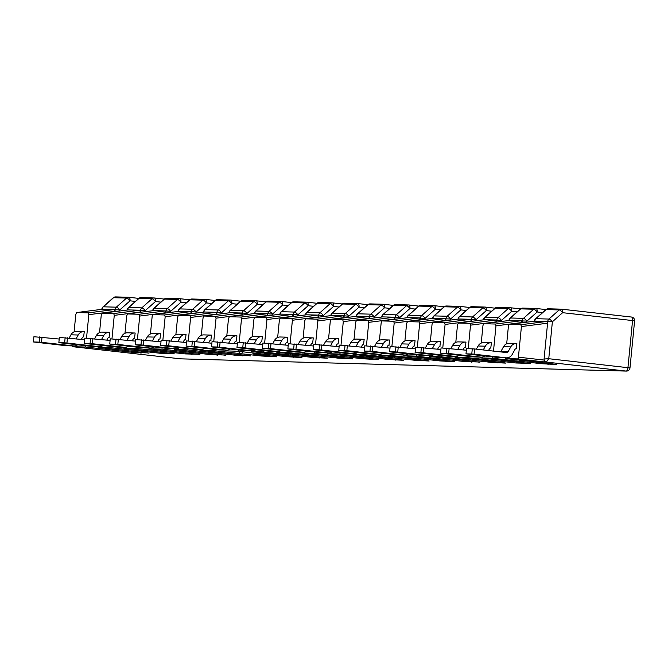 <?xml version="1.0" encoding="UTF-8"?>
<svg xmlns="http://www.w3.org/2000/svg" width="668" height="668" viewBox="0 0 668 668"><rect width="100%" height="100%" fill="white"/><g stroke="black" fill="none" stroke-linecap="round" stroke-linejoin="round"><path stroke-width="1" d="M83.625 336.856L84.268 331.629A7.006 6.388 91.6 0 0 83.834 331.595A7.006 6.388 91.6 0 0 78.173 335.01L76.119 338.76M59.202 339.027L33.909 336.73L33.4 341.958L66.241 345.723L73.472 345.915L41.491 342.317L42.009 337.089M77.597 344.83A7.006 6.388 -88.4 0 1 73.964 345.949A7.006 6.388 -88.4 0 1 73.472 345.915M83.75 336.856A1.754 1.595 91.6 0 0 82.273 337.707L81.371 339.352M77.037 331.428A7.006 6.388 91.6 0 0 76.603 331.403A7.006 6.388 91.6 0 0 70.95 334.81L69.205 337.983M128.223 309.91L139.888 310.219L113.727 313.559L114.27 315.363L111.965 338.876M111.222 346.45L111.097 347.744L98.087 347.385L146.593 352.846A3.507 1.445 -83.6 0 0 146.643 352.854L126.177 350.55M137.307 349.631L139.186 350.9L111.097 347.744M139.888 310.219L140.405 312.298M128.273 309.902L102.112 313.242L101.26 315.012L99.54 332.589M98.163 346.617L98.087 347.385M113.727 313.559L102.162 313.242L128.314 309.902M109.068 337.549L109.711 332.322A7.006 6.388 91.6 0 0 109.276 332.297A7.006 6.388 91.6 0 0 103.623 335.712L101.561 339.461M84.652 339.72L59.36 337.432L58.851 342.659L91.691 346.416L98.922 346.617L66.942 343.018L67.451 337.791M103.039 345.531A7.006 6.388 -88.4 0 1 99.407 346.65A7.006 6.388 -88.4 0 1 98.922 346.617M109.201 337.557A1.754 1.595 91.6 0 0 107.723 338.4L106.813 340.054M102.48 332.13A7.006 6.388 91.6 0 0 102.045 332.096A7.006 6.388 91.6 0 0 96.392 335.511L94.647 338.684M153.673 310.612L165.33 310.912L139.169 314.261L139.721 316.064L137.416 339.578M136.673 347.151L136.548 348.437L123.53 348.086L172.043 353.547A3.507 1.445 -83.6 0 0 172.093 353.547L151.619 351.243M162.758 350.333L164.637 351.602L136.548 348.437M165.33 310.912L165.848 313M153.715 310.603L127.563 313.943L126.711 315.705L124.983 333.29M123.605 347.318L123.53 348.086M139.169 314.261L127.605 313.943L153.765 310.595M134.518 338.25L135.161 333.023A7.006 6.388 91.6 0 0 134.727 332.998A7.006 6.388 91.6 0 0 129.066 336.405L127.012 340.162M110.095 340.421L84.803 338.133L84.293 343.36L85.162 343.519L117.134 347.118L124.365 347.318L92.384 343.719L92.902 338.484M128.49 346.233A7.006 6.388 -88.4 0 1 124.858 347.352A7.006 6.388 -88.4 0 1 124.365 347.318M134.644 338.25A1.754 1.595 91.6 0 0 133.166 339.102L132.264 340.755M127.93 332.823A7.006 6.388 91.6 0 0 127.496 332.798A7.006 6.388 91.6 0 0 121.843 336.204L120.098 339.386M179.116 311.305L190.781 311.614L164.62 314.962L165.163 316.766L162.858 340.271M162.115 347.853L161.99 349.139L148.981 348.779L197.486 354.249A3.507 1.445 -83.6 0 0 197.536 354.249L177.07 351.944M188.201 351.034L190.079 352.303L161.99 349.139M190.781 311.614L191.298 313.701M179.166 311.296L153.005 314.645L152.154 316.407L150.434 333.983M149.056 348.011L148.981 348.779M164.62 314.962L153.055 314.645L179.208 311.296M159.961 338.952L160.604 333.724A7.006 6.388 91.6 0 0 160.17 333.691A7.006 6.388 91.6 0 0 154.517 337.106L152.454 340.855M135.546 341.123L110.253 338.826L109.744 344.053L142.585 347.819L149.816 348.011L117.835 344.412L118.345 339.185M153.932 346.926A7.006 6.388 -88.4 0 1 150.3 348.045A7.006 6.388 -88.4 0 1 149.816 348.011M160.095 338.952A1.754 1.595 91.6 0 0 158.617 339.803L157.706 341.448M153.373 333.524A7.006 6.388 91.6 0 0 152.947 333.499A7.006 6.388 91.6 0 0 147.286 336.906L145.541 340.079M204.567 312.006L216.223 312.315L190.063 315.655L190.614 317.459L188.309 340.972M187.566 348.546L187.441 349.84L174.423 349.481L222.937 354.942A3.507 1.445 -83.6 0 0 222.987 354.95L202.513 352.646M213.651 351.727L215.53 352.996L187.441 349.84M216.223 312.315L216.741 314.394M204.608 311.998L178.456 315.338L177.604 317.108L175.876 334.685M174.498 348.713L174.423 349.481M190.063 315.655L178.498 315.338L204.658 311.998M185.412 339.645L186.055 334.417A7.006 6.388 91.6 0 0 185.62 334.392A7.006 6.388 91.6 0 0 179.959 337.808L177.905 341.557M160.988 341.824L135.696 339.528L135.186 344.755L136.055 344.913L168.027 348.512L175.258 348.713L143.278 345.114L143.795 339.887M179.383 347.627A7.006 6.388 -88.4 0 1 175.751 348.746A7.006 6.388 -88.4 0 1 175.258 348.713M185.537 339.653A1.754 1.595 91.6 0 0 184.059 340.496L183.157 342.15M178.824 334.225A7.006 6.388 91.6 0 0 178.389 334.192A7.006 6.388 91.6 0 0 172.736 337.607L170.991 340.78M230.009 312.707L241.674 313.008L215.514 316.356L216.056 318.16L213.752 341.674M213.008 349.247L212.883 350.533L199.874 350.182L248.379 355.643A3.507 1.445 -83.6 0 0 248.429 355.643L227.963 353.339M239.06 352.362L240.973 353.698L212.883 350.533M241.674 313.008L242.192 315.096M230.059 312.699L203.899 316.039L203.047 317.801L201.327 335.386M199.949 349.414L199.874 350.182M215.514 316.356L203.949 316.039L230.101 312.691M210.854 340.346L211.497 335.119A7.006 6.388 91.6 0 0 211.063 335.094A7.006 6.388 91.6 0 0 205.41 338.501L203.348 342.258M186.439 342.517L161.147 340.229L160.637 345.456L161.497 345.615L193.478 349.214L200.709 349.414L168.728 345.815L169.238 340.58M204.826 348.329A7.006 6.388 -88.4 0 1 201.193 349.447A7.006 6.388 -88.4 0 1 200.709 349.414M210.988 340.346A1.754 1.595 91.6 0 0 209.51 341.198L208.6 342.851M204.266 334.918A7.006 6.388 91.6 0 0 203.84 334.893A7.006 6.388 91.6 0 0 198.179 338.309L196.442 341.482M238.434 349.94A1.754 0.718 96.4 0 1 237.608 351.218L226.043 350.9A1.754 0.718 96.4 0 1 226.018 350.9A1.754 0.718 96.4 0 1 225.517 350.115M255.46 313.401L267.116 313.709L240.956 317.058L241.507 318.861L239.202 342.367M240.956 317.058L229.391 316.741L255.552 313.392M226.769 336.079L228.498 318.502L229.391 316.741M236.305 341.047L236.948 335.82A7.006 6.388 91.6 0 0 236.514 335.787A7.006 6.388 91.6 0 0 230.852 339.202L228.798 342.96M211.881 343.218L186.589 340.922L186.08 346.149L218.92 349.915L226.151 350.107L194.171 346.508L194.689 341.281M230.276 349.022A7.006 6.388 -88.4 0 1 226.644 350.141A7.006 6.388 -88.4 0 1 226.151 350.107M236.43 341.047A1.754 1.595 91.6 0 0 234.952 341.899L234.05 343.544M229.717 335.62A7.006 6.388 91.6 0 0 229.283 335.595A7.006 6.388 91.6 0 0 223.63 339.002L221.885 342.175M263.885 350.642A1.754 0.718 96.4 0 1 263.058 351.911L251.494 351.593A1.754 0.718 96.4 0 1 251.469 351.593A1.754 0.718 96.4 0 1 250.968 350.809M280.902 314.102L292.567 314.411L266.407 317.751L266.958 319.554L264.645 343.068M266.407 317.751L254.842 317.434L280.994 314.094M252.22 336.781L253.94 319.204L254.842 317.434M261.747 341.74L262.39 336.513A7.006 6.388 91.6 0 0 261.956 336.488A7.006 6.388 91.6 0 0 256.303 339.903L254.241 343.653M237.332 343.92L212.04 341.624L211.531 346.851L212.391 347.009L244.371 350.608L251.602 350.809L219.622 347.21L220.131 341.983M255.719 349.723A7.006 6.388 -88.4 0 1 252.086 350.842A7.006 6.388 -88.4 0 1 251.602 350.809M261.881 341.749A1.754 1.595 91.6 0 0 260.403 342.592L259.493 344.245M255.159 336.321A7.006 6.388 91.6 0 0 254.733 336.288A7.006 6.388 91.6 0 0 249.072 339.703L247.335 342.876M289.327 351.343A1.754 0.718 96.4 0 1 288.501 352.612L276.936 352.295A1.754 0.718 96.4 0 1 276.911 352.295A1.754 0.718 96.4 0 1 276.41 351.51M306.353 314.803L318.01 315.104L291.849 318.452L292.4 320.256L290.096 343.769M291.849 318.452L280.284 318.135L306.445 314.787M277.663 337.482L279.391 319.897L280.284 318.135M287.198 342.442L287.841 337.215A7.006 6.388 91.6 0 0 287.407 337.19A7.006 6.388 91.6 0 0 281.746 340.596L279.692 344.354M262.774 344.613L237.491 342.325L236.973 347.552L237.841 347.711L269.814 351.31L277.045 351.51L245.064 347.911L245.582 342.676M281.17 350.424A7.006 6.388 -88.4 0 1 277.537 351.543A7.006 6.388 -88.4 0 1 277.045 351.51M287.324 342.442A1.754 1.595 91.6 0 0 285.846 343.294L284.944 344.947M280.61 337.014A7.006 6.388 91.6 0 0 280.176 336.989A7.006 6.388 91.6 0 0 274.523 340.404L272.778 343.577M314.778 352.036A1.754 0.718 96.4 0 1 313.952 353.314L302.387 352.996A1.754 0.718 96.4 0 1 302.362 352.996A1.754 0.718 96.4 0 1 301.861 352.211M331.796 315.496L343.461 315.805L317.3 319.154L317.851 320.957L315.538 344.463M317.3 319.154L305.735 318.836L331.896 315.488M303.113 338.175L304.833 320.598L305.735 318.836M312.641 343.143L313.284 337.916A7.006 6.388 91.6 0 0 312.849 337.883A7.006 6.388 91.6 0 0 307.196 341.298L305.134 345.055M288.225 345.314L262.933 343.018L262.424 348.245L295.264 352.011L302.495 352.203L270.515 348.604L271.024 343.377M306.612 351.118A7.006 6.388 -88.4 0 1 302.988 352.245A7.006 6.388 -88.4 0 1 302.495 352.203M312.774 343.143A1.754 1.595 91.6 0 0 311.296 343.995L310.386 345.64M306.053 337.716A7.006 6.388 91.6 0 0 305.627 337.691A7.006 6.388 91.6 0 0 299.965 341.097L298.229 344.27M340.221 352.737A1.754 0.718 96.4 0 1 339.394 354.007L327.829 353.689A1.754 0.718 96.4 0 1 327.804 353.689A1.754 0.718 96.4 0 1 327.303 352.913M357.246 316.198L368.903 316.507L342.742 319.847L343.294 321.65L340.989 345.164M342.742 319.847L331.178 319.529L357.338 316.189M328.556 338.876L330.284 321.3L331.178 319.529M338.091 343.836L338.734 338.609A7.006 6.388 91.6 0 0 338.3 338.584A7.006 6.388 91.6 0 0 332.639 341.999L330.585 345.748M313.668 346.016L288.384 343.719L287.866 348.946L288.735 349.105L320.707 352.704L327.938 352.904L295.957 349.306L296.475 344.078M332.063 351.819A7.006 6.388 -88.4 0 1 328.431 352.938A7.006 6.388 -88.4 0 1 327.938 352.904M338.217 343.845A1.754 1.595 91.6 0 0 336.739 344.696L335.837 346.341M331.503 338.417A7.006 6.388 91.6 0 0 331.069 338.384A7.006 6.388 91.6 0 0 325.416 341.799L323.671 344.972M365.672 353.439A1.754 0.718 96.4 0 1 364.845 354.708L353.28 354.391A1.754 0.718 96.4 0 1 353.255 354.391A1.754 0.718 96.4 0 1 352.754 353.606M382.689 316.899L394.354 317.2L368.193 320.548L368.744 322.352L366.44 345.865M368.193 320.548L356.629 320.231L382.789 316.882M354.007 339.578L355.727 321.993L356.629 320.231M363.534 344.538L364.177 339.311A7.006 6.388 91.6 0 0 363.743 339.286A7.006 6.388 91.6 0 0 358.09 342.692L356.027 346.45M339.119 346.709L313.826 344.421L313.317 349.648L314.177 349.807L346.158 353.405L353.389 353.606L321.408 350.007L321.918 344.771M357.505 352.52A7.006 6.388 -88.4 0 1 353.881 353.639A7.006 6.388 -88.4 0 1 353.389 353.606M363.668 344.538A1.754 1.595 91.6 0 0 362.19 345.389L361.279 347.043M356.946 339.11A7.006 6.388 91.6 0 0 356.52 339.085A7.006 6.388 91.6 0 0 350.859 342.5L349.122 345.673M391.114 354.132A1.754 0.718 96.4 0 1 390.287 355.409L378.723 355.092A1.754 0.718 96.4 0 1 378.698 355.092A1.754 0.718 96.4 0 1 378.197 354.307M408.14 317.592L419.796 317.901L393.636 321.25L394.187 323.053L391.882 346.558M393.636 321.25L382.071 320.932L408.231 317.584M379.449 340.271L381.178 322.694L382.071 320.932M388.985 345.239L389.628 340.012A7.006 6.388 91.6 0 0 389.194 339.979A7.006 6.388 91.6 0 0 383.541 343.394L381.478 347.151M364.561 347.41L339.277 345.114L338.76 350.349L339.628 350.508L371.6 354.107L378.831 354.299L346.851 350.7L347.368 345.473M382.956 353.213A7.006 6.388 -88.4 0 1 379.324 354.341A7.006 6.388 -88.4 0 1 378.831 354.299M389.11 345.239A1.754 1.595 91.6 0 0 387.632 346.091L386.73 347.736M382.397 339.812A7.006 6.388 91.6 0 0 381.962 339.787A7.006 6.388 91.6 0 0 376.309 343.193L374.564 346.366M416.565 354.833A1.754 0.718 96.4 0 1 415.738 356.111L404.173 355.785A1.754 0.718 96.4 0 1 404.148 355.785A1.754 0.718 96.4 0 1 403.647 355.009M433.582 318.294L445.247 318.603L419.086 321.943L419.638 323.755L417.333 347.26M419.086 321.943L407.522 321.625L433.682 318.285M404.9 340.972L406.62 323.395L407.522 321.625M414.436 345.932L415.07 340.705A7.006 6.388 91.6 0 0 414.636 340.68A7.006 6.388 91.6 0 0 408.983 344.095L406.921 347.844M390.012 348.111L364.72 345.815L364.21 351.042L365.07 351.201L397.051 354.8L404.282 355L372.301 351.401L372.811 346.174M408.399 353.915A7.006 6.388 -88.4 0 1 404.775 355.034A7.006 6.388 -88.4 0 1 404.282 355M414.561 345.94A1.754 1.595 91.6 0 0 413.083 346.792L412.173 348.437M407.839 340.513A7.006 6.388 91.6 0 0 407.413 340.48A7.006 6.388 91.6 0 0 401.752 343.895L400.015 347.068M442.007 355.535A1.754 0.718 96.4 0 1 441.181 356.804L429.616 356.487A1.754 0.718 96.4 0 1 429.591 356.487A1.754 0.718 96.4 0 1 429.09 355.702M459.033 318.995L470.69 319.296L444.537 322.644L445.08 324.448L442.775 347.961M444.537 322.644L432.964 322.327L459.125 318.978M430.342 341.674L432.071 324.089L432.964 322.327M439.878 346.634L440.521 341.406A7.006 6.388 91.6 0 0 440.087 341.381A7.006 6.388 91.6 0 0 434.434 344.788L432.371 348.546M415.454 348.805L390.17 346.517L389.653 351.744L390.521 351.902L422.502 355.501L429.724 355.702L397.744 352.103L398.262 346.867M433.849 354.616A7.006 6.388 -88.4 0 1 430.217 355.735A7.006 6.388 -88.4 0 1 429.724 355.702M440.003 346.634A1.754 1.595 91.6 0 0 438.525 347.485L437.623 349.139M433.29 341.206A7.006 6.388 91.6 0 0 432.856 341.181A7.006 6.388 91.6 0 0 427.203 344.596L425.458 347.769M467.458 356.228A1.754 0.718 96.4 0 1 466.631 357.505L455.067 357.188A1.754 0.718 96.4 0 1 455.042 357.188A1.754 0.718 96.4 0 1 454.541 356.403M484.475 319.696L496.14 319.997L469.98 323.345L470.531 325.149L468.226 348.654M469.98 323.345L458.415 323.028L484.576 319.68M455.793 342.367L457.513 324.79L458.415 323.028M465.329 347.335L465.963 342.108A7.006 6.388 91.6 0 0 465.529 342.074A7.006 6.388 91.6 0 0 459.876 345.49L457.814 349.247M440.905 349.506L415.613 347.21L415.104 352.445L415.964 352.604L447.944 356.203L455.175 356.403L423.195 352.796L423.704 347.569M459.3 355.309A7.006 6.388 -88.4 0 1 455.668 356.436A7.006 6.388 -88.4 0 1 455.175 356.403M465.454 347.335A1.754 1.595 91.6 0 0 463.976 348.187L463.066 349.832M458.732 341.907A7.006 6.388 91.6 0 0 458.306 341.882A7.006 6.388 91.6 0 0 452.645 345.289L450.908 348.462M492.9 356.929A1.754 0.718 96.4 0 1 492.074 358.207L480.509 357.889A1.754 0.718 96.4 0 1 480.484 357.881A1.754 0.718 96.4 0 1 479.983 357.104M509.926 320.389L521.583 320.698L495.431 324.038L495.973 325.85L493.502 351.092M495.431 324.038L483.857 323.721L510.018 320.381M481.236 343.068L482.964 325.491L483.857 323.721M490.771 348.028L491.414 342.809A7.006 6.388 91.6 0 0 490.98 342.776A7.006 6.388 91.6 0 0 485.327 346.191L483.265 349.94M466.347 350.207L441.064 347.911L440.546 353.138L441.414 353.297L473.395 356.896L480.618 357.096L448.645 353.497L449.155 348.27M484.743 356.011A7.006 6.388 -88.4 0 1 481.11 357.129A7.006 6.388 -88.4 0 1 480.618 357.096M490.896 348.036A1.754 1.595 91.6 0 0 489.419 348.888L488.517 350.533M484.183 342.609A7.006 6.388 91.6 0 0 483.749 342.575A7.006 6.388 91.6 0 0 478.096 345.991L476.351 349.164M115.005 349.289L113.744 350.207L85.654 347.043L72.637 346.684L180.502 358.833A3.507 1.445 96.4 0 1 180.452 358.825M535.377 321.091L547.034 321.4L520.873 324.74L521.424 326.543L518.418 357.18A1.754 0.718 96.4 0 1 517.525 358.9L505.96 358.582A1.754 0.718 96.4 0 1 505.935 358.582A1.754 0.718 96.4 0 1 505.434 357.797M561.613 309.175L631.452 317.041A3.507 1.445 96.4 0 1 631.502 317.041A3.507 1.445 96.4 0 1 632.554 320.565L634.6 320.865L629.982 367.926L548.754 358.708L552.378 321.809A3.507 1.102 -131.7 0 0 548.929 319.053L535.911 318.694L546.157 309.576A3.507 3.19 -88.4 0 1 548.261 308.791A3.507 3.507 0 0 0 545.831 309.676A3.507 1.102 48.3 0 1 546.157 309.576L559.174 309.935A3.507 1.102 48.3 0 1 562.623 312.691L632.554 320.565L627.945 367.625A3.507 1.445 96.4 0 1 626.158 371.074L546.332 362.081A2.806 2.555 91.6 0 1 544.153 360.077L545.614 362.064L546.332 362.081L548.754 358.708L544.069 359.008L544.153 360.077L518.418 357.18M509.634 343.302A7.006 6.388 91.6 0 0 509.2 343.277A7.006 6.388 91.6 0 0 503.538 346.692L510.769 346.884L508.114 351.727A1.754 1.595 -88.4 0 1 506.578 352.57L474.597 348.972L466.506 348.613L465.997 353.84L498.837 357.597A7.006 6.388 -88.4 0 0 499.33 357.63L506.561 357.831A7.006 6.388 -88.4 0 1 506.068 357.797L474.088 354.199L474.597 348.972M516.222 348.729L516.857 343.502A7.006 6.388 91.6 0 0 516.431 343.477A7.006 6.388 91.6 0 0 510.769 346.884M516.347 348.738A1.754 1.595 91.6 0 0 514.869 349.581L512.214 354.416A7.006 6.388 -88.4 0 1 506.561 357.831M500.616 351.894A1.754 1.595 -88.4 0 0 500.891 351.527L503.538 346.692M472.293 348.771L471.775 353.998L474.088 354.199M471.775 353.998L465.997 353.84M73.964 345.949L66.733 345.757A7.006 6.388 -88.4 0 1 66.241 345.723M481.11 357.129L473.879 356.937A7.006 6.388 -88.4 0 1 473.395 356.896M455.668 356.436L448.437 356.236A7.006 6.388 -88.4 0 1 447.944 356.203M430.217 355.735L422.986 355.535A7.006 6.388 -88.4 0 1 422.502 355.501M404.775 355.034L397.543 354.833A7.006 6.388 -88.4 0 1 397.051 354.8M379.324 354.341L372.093 354.14A7.006 6.388 -88.4 0 1 371.6 354.107M353.881 353.639L346.65 353.439A7.006 6.388 -88.4 0 1 346.158 353.405M328.431 352.938L321.199 352.737A7.006 6.388 -88.4 0 1 320.707 352.704M302.988 352.245L295.757 352.044A7.006 6.388 -88.4 0 1 295.264 352.011M277.537 351.543L270.306 351.343A7.006 6.388 -88.4 0 1 269.814 351.31M252.086 350.842L244.864 350.642A7.006 6.388 -88.4 0 1 244.371 350.608M226.644 350.141L219.413 349.949A7.006 6.388 -88.4 0 1 218.92 349.915M201.193 349.447L193.97 349.247A7.006 6.388 -88.4 0 1 193.478 349.214M175.751 348.746L168.52 348.546A7.006 6.388 -88.4 0 1 168.027 348.512M150.3 348.045L143.077 347.853A7.006 6.388 -88.4 0 1 142.585 347.819M124.858 347.352L117.626 347.151A7.006 6.388 -88.4 0 1 117.134 347.118M99.407 346.65L92.184 346.45A7.006 6.388 -88.4 0 1 91.691 346.416M446.842 348.07L446.333 353.297L448.645 353.497M446.333 353.297L440.546 353.138M421.399 347.368L420.882 352.604L423.195 352.796M420.882 352.604L415.104 352.445M395.949 346.675L395.439 351.902L397.744 352.103M395.439 351.902L389.653 351.744M370.506 345.974L369.988 351.201L372.301 351.401M369.988 351.201L364.21 351.042M345.055 345.272L344.546 350.508L346.851 350.7M344.546 350.508L338.76 350.349M319.613 344.579L319.095 349.807L321.408 350.007M319.095 349.807L313.317 349.648M294.162 343.878L293.653 349.105L295.957 349.306M293.653 349.105L287.866 348.946M268.72 343.177L268.202 348.404L270.515 348.604M268.202 348.404L262.424 348.245M243.269 342.484L242.76 347.711L245.064 347.911M242.76 347.711L236.973 347.552M217.826 341.782L217.309 347.009L219.622 347.21M217.309 347.009L211.531 346.851M192.376 341.081L191.866 346.308L194.171 346.508M191.866 346.308L186.08 346.149M166.933 340.388L166.416 345.615L168.728 345.815M166.416 345.615L160.637 345.456M141.482 339.686L140.973 344.913L143.278 345.114M140.973 344.913L135.186 344.755M116.04 338.985L115.522 344.212L117.835 344.412M115.522 344.212L109.744 344.053M90.589 338.292L90.08 343.519L92.384 343.719M90.08 343.519L84.293 343.36M65.147 337.591L64.629 342.818L66.942 343.018M64.629 342.818L58.851 342.659M39.696 336.889L39.187 342.116L41.491 342.317M39.187 342.116L33.4 341.958M102.78 309.209L76.67 312.549L75.818 314.311L74.09 331.887M72.712 345.915L72.637 346.684M547.034 321.4L547.585 323.203L544.069 359.008M535.419 321.083L509.258 324.423L508.406 326.184L506.686 343.769M533.866 361.722L505.96 358.582M521.583 320.698L522.109 322.786M518.969 360.052A2.806 2.555 91.6 0 0 520.89 361.388L520.163 361.363L518.702 359.376M508.415 361.029L480.509 357.889L508.507 361.037M496.14 319.997L496.658 322.085M493.527 359.351A2.806 2.555 91.6 0 0 495.439 360.687L494.721 360.67L493.26 358.674M482.964 360.328L455.067 357.188M470.69 319.296L471.216 321.383M468.076 358.649A2.806 2.555 91.6 0 0 469.996 359.985L469.27 359.969L467.809 357.981M457.522 359.626L429.616 356.487L457.613 359.643M445.247 318.603L445.765 320.69M442.634 357.956A2.806 2.555 91.6 0 0 444.546 359.292L443.828 359.267L442.366 357.28M432.071 358.933L404.173 355.785M419.796 317.901L420.322 319.989M417.183 357.255A2.806 2.555 91.6 0 0 419.103 358.591L418.377 358.574L416.916 356.578M406.628 358.232L378.723 355.092L406.72 358.24M394.354 317.2L394.871 319.287M391.74 356.553A2.806 2.555 91.6 0 0 393.652 357.889L392.934 357.873L391.473 355.885M368.903 316.507L369.429 318.594M366.289 355.86A2.806 2.555 91.6 0 0 368.21 357.196L367.483 357.171L366.022 355.184M343.461 315.805L343.978 317.893M340.847 355.159A2.806 2.555 91.6 0 0 342.759 356.495L342.041 356.47L340.58 354.483M318.01 315.104L318.536 317.191M315.396 354.457A2.806 2.555 91.6 0 0 317.317 355.793L316.59 355.777L315.129 353.789M292.567 314.411L293.085 316.49M289.954 353.764A2.806 2.555 91.6 0 0 291.866 355.1L291.148 355.075L289.687 353.088M267.116 313.709L267.643 315.797M264.503 353.063A2.806 2.555 91.6 0 0 266.423 354.399L265.697 354.374L264.236 352.387M279.391 354.741L251.494 351.593M304.842 355.434L276.936 352.295L304.925 355.451M330.284 356.136L302.387 352.996M355.735 356.837L327.829 353.689L355.827 356.846M381.178 357.53L353.28 354.391M102.822 309.2L114.437 309.518L114.954 311.605M160.746 352.278A3.507 1.445 96.4 0 1 159.66 353.205L139.186 350.9L140.455 349.99M186.197 352.971A3.507 1.445 96.4 0 1 185.103 353.906L164.637 351.602L165.898 350.683M211.639 353.673A3.507 1.445 96.4 0 1 210.554 354.608L190.079 352.303L191.349 351.385M237.09 354.374A3.507 1.445 96.4 0 1 235.996 355.301L215.53 352.996L216.791 352.086M262.532 355.067A3.507 1.445 96.4 0 1 261.447 356.002L240.973 353.698L242.284 352.729M253.281 354.023L254.132 354.057M287.983 355.768A3.507 1.445 96.4 0 1 286.889 356.704L266.423 354.399L267.726 353.422M278.723 354.725L279.575 354.758M313.426 356.47A3.507 1.445 96.4 0 1 312.34 357.405L291.866 355.1L293.177 354.123M304.174 355.418L305.026 355.459M338.876 357.163A3.507 1.445 96.4 0 1 337.783 358.098L317.317 355.793L318.619 354.825M329.616 356.119L330.468 356.153M364.327 357.864A3.507 1.445 96.4 0 1 363.233 358.799L342.759 356.495L344.07 355.526M355.067 356.821L355.919 356.854M389.77 358.566A3.507 1.445 96.4 0 1 388.676 359.501L368.21 357.196L369.513 356.219M380.51 357.514L381.361 357.555M415.22 359.259A3.507 1.445 96.4 0 1 414.127 360.194L393.652 357.889L394.963 356.921M405.96 358.215L406.812 358.248M440.663 359.96A3.507 1.445 96.4 0 1 439.569 360.895L419.103 358.591L420.406 357.622M431.403 358.916L432.254 358.95M466.114 360.662A3.507 1.445 96.4 0 1 465.02 361.597L444.546 359.292L445.857 358.315M456.854 359.609L477.403 361.931A3.507 1.445 -83.6 0 0 477.453 361.931L457.705 359.651M456.361 359.501L456.979 359.626A2.806 2.555 -88.4 0 1 456.461 359.509M491.556 361.355A3.507 1.445 96.4 0 1 490.462 362.29L469.996 359.985L471.299 359.017M482.296 360.311L483.156 360.353M517.007 362.056A3.507 1.445 96.4 0 1 515.913 362.991L495.439 360.687L496.75 359.718M507.747 361.012L528.296 363.325A3.507 1.445 -83.6 0 0 528.346 363.334L508.599 361.046M507.254 360.895L507.872 361.029A2.806 2.555 -88.4 0 1 507.363 360.912M542.449 362.757A3.507 1.445 96.4 0 1 541.356 363.693L520.89 361.388L522.201 360.411M533.189 361.705L534.049 361.747M119.672 310.996L119.781 309.927A3.507 1.102 -131.7 0 0 116.332 307.171L103.323 306.812A3.507 1.102 -131.7 0 0 102.989 306.913L113.234 297.794A3.507 1.102 48.3 0 1 113.568 297.703L126.578 298.053A3.507 1.102 48.3 0 1 130.026 300.817L135.404 301.418M145.123 311.697L145.232 310.628A3.507 1.102 -131.7 0 0 141.783 307.873L128.765 307.514A3.507 1.102 -131.7 0 0 128.44 307.614A3.507 3.507 0 0 0 127.279 309.894L140.606 310.236L140.43 312.023L114.27 315.363M127.588 309.985L127.596 309.877A3.507 3.19 -88.4 0 1 128.765 307.514L139.011 298.396A3.507 3.19 -88.4 0 1 141.107 297.611A3.507 3.507 0 0 0 138.685 298.496A3.507 1.102 48.3 0 1 139.011 298.396L152.02 298.755A3.507 1.102 48.3 0 1 155.469 301.51L160.846 302.12M170.565 312.399L170.674 311.33A3.507 1.102 -131.7 0 0 167.225 308.574L154.216 308.215A3.507 1.102 -131.7 0 0 153.882 308.315A3.507 3.507 0 0 0 152.73 310.587L166.056 310.929L165.881 312.716L139.721 316.064M153.03 310.687L153.039 310.57A3.507 3.19 -88.4 0 1 154.216 308.215L164.462 299.097A3.507 3.19 -88.4 0 1 166.557 298.312A3.507 3.507 0 0 0 164.128 299.197A3.507 1.102 48.3 0 1 164.462 299.097L177.471 299.456A3.507 1.102 48.3 0 1 180.919 302.212L186.297 302.813M196.016 313.1L196.125 312.023A3.507 1.102 -131.7 0 0 192.676 309.267L179.659 308.908A3.507 1.102 -131.7 0 0 179.333 309.008A3.507 3.507 0 0 0 178.172 311.288L191.499 311.63L191.324 313.417L165.163 316.766M178.481 311.388L178.49 311.271A3.507 3.19 -88.4 0 1 179.659 308.908L189.904 299.798A3.507 3.19 -88.4 0 1 192 299.005A3.507 3.507 0 0 0 189.578 299.89A3.507 1.102 48.3 0 1 189.904 299.798L202.922 300.149A3.507 1.102 48.3 0 1 206.37 302.913L211.739 303.514M221.459 313.793L221.567 312.724A3.507 1.102 -131.7 0 0 218.119 309.969L205.109 309.61A3.507 1.102 -131.7 0 0 204.784 309.71A3.507 3.507 0 0 0 203.623 311.989L216.95 312.332L216.774 314.119L190.614 317.459M203.924 312.081L203.932 311.973A3.507 3.19 -88.4 0 1 205.109 309.61L215.355 300.491A3.507 3.19 -88.4 0 1 217.451 299.707A3.507 3.507 0 0 0 215.021 300.592A3.507 1.102 48.3 0 1 215.355 300.491L228.364 300.851A3.507 1.102 48.3 0 1 231.813 303.606L237.19 304.216M246.909 314.494L247.018 313.426A3.507 1.102 -131.7 0 0 243.569 310.67L230.552 310.311A3.507 1.102 -131.7 0 0 230.226 310.411A3.507 3.507 0 0 0 229.066 312.682L242.392 313.025L242.217 314.82L216.056 318.16M229.374 312.783L229.383 312.666A3.507 3.19 -88.4 0 1 230.552 310.311L240.797 301.193A3.507 3.19 -88.4 0 1 242.901 300.408A3.507 3.507 0 0 0 240.472 301.293A3.507 1.102 48.3 0 1 240.797 301.193L253.815 301.552A3.507 1.102 48.3 0 1 257.264 304.307L262.633 304.909M272.36 315.196L272.461 314.119A3.507 1.102 -131.7 0 0 269.012 311.363L256.003 311.004A3.507 1.102 -131.7 0 0 255.677 311.104A3.507 3.507 0 0 0 254.516 313.384L267.843 313.726L267.668 315.513L241.507 318.861M254.817 313.484L254.825 313.367A3.507 3.19 -88.4 0 1 256.003 311.004L266.248 301.894A3.507 3.19 -88.4 0 1 268.344 301.109A3.507 3.507 0 0 0 265.922 301.994A3.507 1.102 48.3 0 1 266.248 301.894L279.257 302.245A3.507 1.102 48.3 0 1 282.706 305.009L288.083 305.61M297.803 315.889L297.911 314.82A3.507 1.102 -131.7 0 0 294.463 312.065L281.445 311.705A3.507 1.102 -131.7 0 0 281.119 311.806A3.507 3.507 0 0 0 279.959 314.085L293.285 314.428L293.11 316.214L266.958 319.554M280.268 314.177L280.276 314.069A3.507 3.19 -88.4 0 1 281.445 311.705L291.691 302.587A3.507 3.19 -88.4 0 1 293.795 301.802A3.507 3.507 0 0 0 291.365 302.688A3.507 1.102 48.3 0 1 291.691 302.587L304.708 302.946A3.507 1.102 48.3 0 1 308.157 305.702L313.526 306.311M323.254 316.59L323.354 315.521A3.507 1.102 -131.7 0 0 319.905 312.766L306.896 312.407A3.507 1.102 -131.7 0 0 306.57 312.507A3.507 3.507 0 0 0 305.41 314.778L318.736 315.121L318.561 316.916L292.4 320.256M305.71 314.879L305.719 314.762A3.507 3.19 -88.4 0 1 306.896 312.407L317.141 303.289A3.507 3.19 -88.4 0 1 319.237 302.504A3.507 3.507 0 0 0 316.816 303.389A3.507 1.102 48.3 0 1 317.141 303.289L330.151 303.648A3.507 1.102 48.3 0 1 333.599 306.403L338.977 307.004M348.696 317.292L348.805 316.223A3.507 1.102 -131.7 0 0 345.356 313.459L332.338 313.108A3.507 1.102 -131.7 0 0 332.013 313.2A3.507 3.507 0 0 0 330.852 315.48L344.179 315.822L344.003 317.609L317.851 320.957M331.161 315.58L331.169 315.463A3.507 3.19 -88.4 0 1 332.338 313.108L342.584 303.99A3.507 3.19 -88.4 0 1 344.688 303.205A3.507 3.507 0 0 0 342.258 304.09A3.507 1.102 48.3 0 1 342.584 303.99L355.601 304.341A3.507 1.102 48.3 0 1 359.05 307.105L364.419 307.706M374.147 317.985L374.247 316.916A3.507 1.102 -131.7 0 0 370.798 314.16L357.789 313.801A3.507 1.102 -131.7 0 0 357.464 313.902A3.507 3.507 0 0 0 356.303 316.181L369.629 316.523L369.454 318.31L343.294 321.65M356.603 316.281L356.62 316.164A3.507 3.19 -88.4 0 1 357.789 313.801L368.035 304.683A3.507 3.19 -88.4 0 1 370.13 303.898A3.507 3.507 0 0 0 367.709 304.783A3.507 1.102 48.3 0 1 368.035 304.683L381.044 305.042A3.507 1.102 48.3 0 1 384.492 307.798L389.87 308.407M399.589 318.686L399.698 317.617A3.507 1.102 -131.7 0 0 396.249 314.862L383.232 314.503A3.507 1.102 -131.7 0 0 382.906 314.603A3.507 3.507 0 0 0 381.745 316.874L395.072 317.216L394.897 319.012L368.744 322.352M382.054 316.974L382.063 316.866A3.507 3.19 -88.4 0 1 383.232 314.503L393.477 305.385A3.507 3.19 -88.4 0 1 395.581 304.6A3.507 3.507 0 0 0 393.151 305.485A3.507 1.102 48.3 0 1 393.477 305.385L406.495 305.744A3.507 1.102 48.3 0 1 409.943 308.499L415.312 309.1M425.04 319.387L425.14 318.319A3.507 1.102 -131.7 0 0 421.692 315.555L408.682 315.204A3.507 1.102 -131.7 0 0 408.357 315.296A3.507 3.507 0 0 0 407.196 317.576L407.513 317.559A3.507 3.19 -88.4 0 1 408.682 315.204L418.928 306.086L431.937 306.437A3.507 1.102 48.3 0 1 435.386 309.2L440.763 309.802M407.497 317.676L425.14 318.319L435.386 309.2A3.507 1.445 -83.6 0 0 434.334 305.677A3.507 1.445 -83.6 0 0 434.284 305.668A3.507 3.19 91.6 0 0 434.041 305.652L421.024 305.301A3.507 3.507 0 0 0 418.602 306.186A3.507 1.102 48.3 0 1 418.928 306.086A3.507 3.19 -88.4 0 1 421.274 305.318M450.482 320.081L450.591 319.012A3.507 1.102 -131.7 0 0 447.142 316.256L434.125 315.897A3.507 1.102 -131.7 0 0 433.799 315.997A3.507 3.507 0 0 0 432.639 318.277L432.956 318.26A3.507 3.19 -88.4 0 1 434.125 315.897L444.37 306.779L457.388 307.138A3.507 1.102 48.3 0 1 460.836 309.894L466.214 310.503M432.947 318.377L450.591 319.012L460.836 309.894A3.507 1.445 -83.6 0 0 459.776 306.378A3.507 1.445 -83.6 0 0 459.726 306.37A3.507 3.19 91.6 0 0 459.484 306.353L446.475 305.994A3.507 3.507 0 0 0 444.045 306.879A3.507 1.102 48.3 0 1 444.37 306.779A3.507 3.19 -88.4 0 1 446.717 306.011M475.933 320.782L476.034 319.713A3.507 1.102 -131.7 0 0 472.585 316.958L459.576 316.599A3.507 1.102 -131.7 0 0 459.25 316.699A3.507 3.507 0 0 0 458.089 318.97L458.407 318.962A3.507 3.19 -88.4 0 1 459.576 316.599L469.821 307.48L482.83 307.839A3.507 1.102 48.3 0 1 486.279 310.595L491.656 311.204M458.39 319.07L476.034 319.713L486.279 310.595A3.507 1.445 -83.6 0 0 485.227 307.071A3.507 1.445 -83.6 0 0 485.177 307.071A3.507 3.19 91.6 0 0 484.935 307.055L471.917 306.695A3.507 3.507 0 0 0 469.495 307.581A3.507 1.102 48.3 0 1 469.821 307.48A3.507 3.19 -88.4 0 1 472.167 306.712M501.376 321.483L501.484 320.415A3.507 1.102 -131.7 0 0 498.036 317.651L485.018 317.3A3.507 1.102 -131.7 0 0 484.692 317.4A3.507 3.507 0 0 0 483.54 319.671L483.849 319.655A3.507 3.19 -88.4 0 1 485.018 317.3L495.264 308.182L508.281 308.532A3.507 1.102 48.3 0 1 511.73 311.296L517.107 311.898M483.841 319.772L501.484 320.415L511.73 311.296A3.507 1.445 -83.6 0 0 510.678 307.773A3.507 1.445 -83.6 0 0 510.619 307.764A3.507 3.19 91.6 0 0 510.377 307.748L497.368 307.397A3.507 3.507 0 0 0 494.938 308.282A3.507 1.102 48.3 0 1 495.264 308.182A3.507 3.19 -88.4 0 1 497.61 307.414M526.827 322.176L526.927 321.108A3.507 1.102 -131.7 0 0 523.478 318.352L510.469 317.993A3.507 1.102 -131.7 0 0 510.143 318.093A3.507 3.507 0 0 0 508.983 320.373L509.3 320.356A3.507 3.19 -88.4 0 1 510.469 317.993L520.714 308.875L533.724 309.234A3.507 1.102 48.3 0 1 537.172 311.989L542.55 312.599M509.283 320.473L526.927 321.108L537.172 311.989A3.507 1.445 -83.6 0 0 536.12 308.474A3.507 1.445 -83.6 0 0 536.07 308.466A3.507 3.19 91.6 0 0 535.828 308.449L522.81 308.09A3.507 3.507 0 0 0 520.389 308.975A3.507 1.102 48.3 0 1 520.714 308.875A3.507 3.19 -88.4 0 1 523.061 308.107M535.911 318.694A3.507 1.102 -131.7 0 0 535.586 318.795A3.507 3.507 0 0 0 534.433 321.066L534.742 321.058A3.507 3.19 -88.4 0 1 535.911 318.694M135.303 351.577A3.507 1.445 96.4 0 1 134.21 352.512L113.744 350.207L111.865 348.938M114.437 309.518L88.276 312.866L88.827 314.67L86.523 338.175M85.78 345.757L85.654 347.043M520.873 324.74L509.308 324.423L535.469 321.074M88.276 312.866L76.711 312.541L102.872 309.2M344.93 303.222A3.507 3.19 -88.4 0 0 344.688 303.205L357.697 303.556A3.507 3.507 0 0 1 357.99 303.581A3.507 1.445 -83.6 0 0 357.939 303.573A3.507 3.19 91.6 0 0 355.601 304.341L345.356 313.459A3.507 3.19 91.6 0 0 344.179 315.822L348.805 316.223L359.05 307.105A3.507 1.445 -83.6 0 0 357.99 303.581L367.826 304.683L358.04 303.589M370.381 303.915A3.507 3.19 -88.4 0 0 370.13 303.898L383.14 304.257A3.507 3.507 0 0 1 383.44 304.282A3.507 1.445 -83.6 0 0 383.39 304.274A3.507 3.19 91.6 0 0 381.044 305.042L370.798 314.16A3.507 3.19 91.6 0 0 369.629 316.523L374.247 316.916L384.492 307.798A3.507 1.445 -83.6 0 0 383.44 304.282L393.268 305.385L383.49 304.282M395.823 304.616A3.507 3.19 -88.4 0 0 395.581 304.6L408.591 304.959A3.507 3.507 0 0 1 408.883 304.975A3.507 1.445 -83.6 0 0 408.833 304.975A3.507 3.19 91.6 0 0 406.495 305.744L396.249 314.862A3.507 3.19 91.6 0 0 395.072 317.216L399.698 317.617L409.943 308.499A3.507 1.445 -83.6 0 0 408.883 304.975L418.719 306.086L408.933 304.984M394.187 323.053L420.347 319.705L420.523 317.918A3.507 3.19 91.6 0 1 421.692 315.555L431.937 306.437A3.507 3.19 91.6 0 1 434.041 305.652A3.507 3.507 0 0 1 434.334 305.677L444.162 306.779L434.384 305.685M419.638 323.755L445.79 320.406L445.965 318.619A3.507 3.19 91.6 0 1 447.142 316.256L457.388 307.138A3.507 3.19 91.6 0 1 459.484 306.353A3.507 3.507 0 0 1 459.776 306.378L469.612 307.48L459.826 306.378M445.08 324.448L471.241 321.108L471.416 319.312A3.507 3.19 91.6 0 1 472.585 316.958L482.83 307.839A3.507 3.19 91.6 0 1 484.935 307.055A3.507 3.507 0 0 1 485.227 307.071L495.055 308.182L485.277 307.08M470.531 325.149L496.683 321.801L496.858 320.014A3.507 3.19 91.6 0 1 498.036 317.651L508.281 308.532A3.507 3.19 91.6 0 1 510.377 307.748A3.507 3.507 0 0 1 510.678 307.773L520.506 308.875L510.719 307.781M495.973 325.85L522.134 322.502L522.309 320.715A3.507 3.19 91.6 0 1 523.478 318.352L533.724 309.234A3.507 3.19 91.6 0 1 535.828 308.449A3.507 3.507 0 0 1 536.12 308.474L545.948 309.576L536.17 308.482M102.137 309.292L119.781 309.927L130.026 300.817A3.507 1.445 -83.6 0 0 128.974 297.293L138.802 298.396L129.024 297.302M141.357 297.627A3.507 3.19 -88.4 0 0 141.107 297.611L154.124 297.97A3.507 3.507 0 0 1 154.417 297.986A3.507 1.445 -83.6 0 0 154.366 297.986A3.507 3.19 91.6 0 0 152.02 298.755L141.783 307.873A3.507 3.19 91.6 0 0 140.606 310.236L145.232 310.628L155.469 301.51A3.507 1.445 -83.6 0 0 154.417 297.986L164.244 299.097L154.467 297.995M166.8 298.329A3.507 3.19 -88.4 0 0 166.557 298.312L179.567 298.671A3.507 3.507 0 0 1 179.867 298.688A3.507 1.445 -83.6 0 0 179.817 298.688A3.507 3.19 91.6 0 0 177.471 299.456L167.225 308.574A3.507 3.19 91.6 0 0 166.056 310.929L170.674 311.33L180.919 302.212A3.507 1.445 -83.6 0 0 179.867 298.688L189.695 299.798L179.917 298.696M192.25 299.03A3.507 3.19 -88.4 0 0 192 299.005L205.018 299.364A3.507 3.507 0 0 1 205.31 299.389A3.507 1.445 -83.6 0 0 205.26 299.381A3.507 3.19 91.6 0 0 202.922 300.149L192.676 309.267A3.507 3.19 91.6 0 0 191.499 311.63L196.125 312.023L206.37 302.913A3.507 1.445 -83.6 0 0 205.31 299.389L215.138 300.491L205.36 299.398M217.693 299.723A3.507 3.19 -88.4 0 0 217.451 299.707L230.46 300.066A3.507 3.507 0 0 1 230.761 300.082A3.507 1.445 -83.6 0 0 230.71 300.082A3.507 3.19 91.6 0 0 228.364 300.851L218.119 309.969A3.507 3.19 91.6 0 0 216.95 312.332L221.567 312.724L231.813 303.606A3.507 1.445 -83.6 0 0 230.761 300.082L240.589 301.193L230.811 300.091M243.144 300.425A3.507 3.19 -88.4 0 0 242.901 300.408L255.911 300.767A3.507 3.507 0 0 1 256.203 300.784A3.507 1.445 -83.6 0 0 256.153 300.784A3.507 3.19 91.6 0 0 253.815 301.552L243.569 310.67A3.507 3.19 91.6 0 0 242.392 313.025L247.018 313.426L257.264 304.307A3.507 1.445 -83.6 0 0 256.203 300.784L266.031 301.894L256.253 300.792M268.586 301.126A3.507 3.19 -88.4 0 0 268.344 301.109L281.353 301.46A3.507 3.507 0 0 1 281.654 301.485A3.507 1.445 -83.6 0 0 281.604 301.477A3.507 3.19 91.6 0 0 279.257 302.245L269.012 311.363A3.507 3.19 91.6 0 0 267.843 313.726L272.461 314.119L282.706 305.009A3.507 1.445 -83.6 0 0 281.654 301.485L291.482 302.587L281.704 301.493M294.037 301.819A3.507 3.19 -88.4 0 0 293.795 301.802L306.804 302.161A3.507 3.507 0 0 1 307.096 302.178A3.507 1.445 -83.6 0 0 307.046 302.178A3.507 3.19 91.6 0 0 304.708 302.946L294.463 312.065A3.507 3.19 91.6 0 0 293.285 314.428L297.911 314.82L308.157 305.702A3.507 1.445 -83.6 0 0 307.096 302.178L316.933 303.289L307.146 302.186M319.479 302.52A3.507 3.19 -88.4 0 0 319.237 302.504L332.246 302.863A3.507 3.507 0 0 1 332.547 302.88A3.507 1.445 -83.6 0 0 332.497 302.88A3.507 3.19 91.6 0 0 330.151 303.648L319.905 312.766A3.507 3.19 91.6 0 0 318.736 315.121L323.354 315.521L333.599 306.403A3.507 1.445 -83.6 0 0 332.547 302.88L342.375 303.99L332.597 302.888M78.173 335.01L70.95 334.81M103.623 335.712L96.392 335.511M129.066 336.405L121.843 336.204M154.517 337.106L147.286 336.906M179.959 337.808L172.736 337.607M205.41 338.501L198.179 338.309M230.852 339.202L223.63 339.002M256.303 339.903L249.072 339.703M281.746 340.596L274.523 340.404M307.196 341.298L299.965 341.097M332.639 341.999L325.416 341.799M358.09 342.692L350.859 342.5M383.541 343.394L376.309 343.193M408.983 344.095L401.752 343.895M434.434 344.788L427.203 344.596M459.876 345.49L452.645 345.289M485.327 346.191L478.096 345.991M552.378 321.809L562.623 312.691A3.507 1.445 -83.6 0 0 561.571 309.167A3.507 1.445 -83.6 0 0 561.521 309.167A3.507 3.19 91.6 0 0 559.174 309.935L548.929 319.053A3.507 3.19 91.6 0 0 547.76 321.408L552.378 321.809M337.783 358.098L352.813 358.916L329.75 356.136A2.806 2.555 -88.4 0 1 329.232 356.019M316.59 355.777L288.501 352.612M312.34 357.405L327.362 358.215L304.299 355.434A2.806 2.555 -88.4 0 1 303.781 355.318M291.148 355.075L263.058 351.911M286.889 356.704L301.919 357.522L278.857 354.741A2.806 2.555 -88.4 0 1 278.339 354.624M265.697 354.374L237.608 351.218M261.447 356.002L276.469 356.821L253.406 354.04A2.806 2.555 -88.4 0 1 252.888 353.923M235.996 355.301L248.429 355.643M210.554 354.608L222.987 354.95M185.103 353.906L197.536 354.249M159.66 353.205L172.093 353.547M134.21 352.512L146.643 352.854M181.045 358.85A3.507 3.19 -88.4 0 1 180.794 358.85L626.4 371.091A3.507 3.19 91.6 0 1 626.158 371.074L180.552 358.833L100.726 349.848M545.614 362.064L517.525 358.9M541.356 363.693L556.386 364.511L533.323 361.73A2.806 2.555 -88.4 0 1 532.805 361.605M520.163 361.363L492.074 358.207M515.913 362.991L528.346 363.334M494.721 360.67L466.631 357.505M490.462 362.29L505.492 363.108L482.43 360.328A2.806 2.555 -88.4 0 1 481.912 360.211M469.27 359.969L441.181 356.804M465.02 361.597L477.453 361.931M443.828 359.267L415.738 356.111M439.569 360.895L454.599 361.714L431.536 358.933A2.806 2.555 -88.4 0 1 431.019 358.816M418.377 358.574L390.287 355.409M414.127 360.194L429.148 361.012L406.086 358.232A2.806 2.555 -88.4 0 1 405.568 358.115M392.934 357.873L364.845 354.708M388.676 359.501L403.706 360.311L380.643 357.53A2.806 2.555 -88.4 0 1 380.125 357.413M367.483 357.171L339.394 354.007M363.233 358.799L378.255 359.618L355.192 356.837A2.806 2.555 -88.4 0 1 354.675 356.72M342.041 356.47L313.952 353.314M500.891 351.527L508.114 351.727M506.068 357.797L498.837 357.597M521.424 326.543L547.585 323.203L547.76 321.408L534.734 321.166M505.451 357.881L504.457 357.772M480 357.188L479.014 357.071M454.557 356.487L453.564 356.378M429.106 355.785L428.121 355.677M403.664 355.092L402.67 354.975M378.213 354.391L377.228 354.282M352.771 353.689L351.777 353.581M327.32 352.996L326.335 352.879M301.878 352.295L300.884 352.186M276.427 351.593L275.441 351.485M250.984 350.9L249.991 350.784M101.82 309.334L102.146 309.175A3.507 3.19 -88.4 0 1 103.323 306.812L113.568 297.703A3.507 3.19 -88.4 0 1 115.906 296.926M113.234 297.794A3.507 3.507 0 0 1 115.664 296.909L128.673 297.268A3.507 3.507 0 0 1 128.974 297.293A3.507 1.445 -83.6 0 0 128.924 297.285A3.507 3.19 91.6 0 0 126.578 298.053L116.332 307.171A3.507 3.19 91.6 0 0 115.163 309.534L114.988 311.321L88.827 314.67M139.136 352.011A3.507 3.19 91.6 0 0 141.14 353.105M146.542 352.838A3.507 1.445 -83.6 0 0 146.593 352.846L149.014 353.155M164.578 352.704A3.507 3.19 91.6 0 0 166.591 353.806M171.993 353.539A3.507 1.445 -83.6 0 0 172.043 353.547L174.457 353.848M190.029 353.405A3.507 3.19 91.6 0 0 192.033 354.499M197.436 354.24A3.507 1.445 -83.6 0 0 197.486 354.249L199.907 354.549M215.472 354.107A3.507 3.19 91.6 0 0 217.484 355.201M222.887 354.933A3.507 1.445 -83.6 0 0 222.937 354.942L225.35 355.251M240.923 354.8A3.507 3.19 91.6 0 0 242.927 355.902M248.329 355.635A3.507 1.445 -83.6 0 0 248.379 355.643L250.801 355.944M266.373 355.501A3.507 3.19 91.6 0 0 268.377 356.595M291.816 356.203A3.507 3.19 91.6 0 0 293.82 357.296M317.267 356.896A3.507 3.19 91.6 0 0 319.271 357.998M342.709 357.597A3.507 3.19 91.6 0 0 344.713 358.699M368.16 358.298A3.507 3.19 91.6 0 0 370.164 359.392M393.602 358.992A3.507 3.19 91.6 0 0 395.606 360.094M419.053 359.693A3.507 3.19 91.6 0 0 421.057 360.795M444.496 360.394A3.507 3.19 91.6 0 0 446.5 361.488M469.946 361.087A3.507 3.19 91.6 0 0 471.95 362.19M477.353 361.922A3.507 1.445 -83.6 0 0 477.403 361.931L479.824 362.24M495.389 361.789A3.507 3.19 91.6 0 0 497.393 362.891M520.84 362.49A3.507 3.19 91.6 0 0 522.844 363.584M528.246 363.317A3.507 1.445 -83.6 0 0 528.296 363.325L530.718 363.634M546.282 363.192A3.507 3.19 91.6 0 0 548.286 364.285M634.6 320.865A3.507 3.507 0 0 0 631.502 317.041L561.571 309.167A3.507 3.507 0 0 0 561.27 309.15L548.261 308.791A3.507 3.19 -88.4 0 1 548.503 308.808M76.603 331.403L83.834 331.595M102.045 332.096L109.276 332.297M127.496 332.798L134.727 332.998M152.947 333.499L160.17 333.691M178.389 334.192L185.62 334.392M203.84 334.893L211.063 335.094M229.283 335.595L236.514 335.787M254.733 336.288L261.956 336.488M280.176 336.989L287.407 337.19M305.627 337.691L312.849 337.883M331.069 338.384L338.3 338.584M356.52 339.085L363.743 339.286M381.962 339.787L389.194 339.979M407.413 340.48L414.636 340.68M432.856 341.181L440.087 341.381M458.306 341.882L465.529 342.074M483.749 342.575L490.98 342.776M626.4 371.091A3.507 3.507 0 0 0 629.982 367.926M509.2 343.277L516.431 343.477M533.949 361.739L505.935 358.582M483.056 360.336L455.042 357.188M432.163 358.941L404.148 355.785M279.483 354.75L251.469 351.593M330.376 356.144L302.362 352.996M381.269 357.547L353.255 354.391M252.788 353.906L276.243 356.645M278.239 354.608L301.694 357.347M303.681 355.309L327.145 358.04M329.132 356.002L352.587 358.741M354.574 356.704L378.038 359.442M380.025 357.405L403.48 360.144M405.468 358.106L428.931 360.837M430.918 358.799L454.374 361.538M481.812 360.202L505.267 362.933M532.705 361.597L556.16 364.336M138.685 298.496L128.44 307.614M164.128 299.197L153.882 308.315M189.578 299.89L179.333 309.008M215.021 300.592L204.784 309.71M240.472 301.293L230.226 310.411M265.922 301.994L255.677 311.104M291.365 302.688L281.119 311.806M316.816 303.389L306.57 312.507M342.258 304.09L332.013 313.2M367.709 304.783L357.464 313.902M393.151 305.485L382.906 314.603M418.602 306.186L408.357 315.296M444.045 306.879L433.799 315.997M469.495 307.581L459.25 316.699M494.938 308.282L484.692 317.4M520.389 308.975L510.143 318.093M545.831 309.676L535.586 318.795M102.989 306.913A3.507 3.507 0 0 0 101.837 309.192M255.502 313.392L229.349 316.741M280.952 314.094L254.792 317.442M306.395 314.795L280.243 318.135M331.846 315.488L305.685 318.836M357.288 316.189L331.136 319.538M382.739 316.891L356.578 320.231M408.19 317.584L382.029 320.932M433.632 318.285L407.472 321.634M459.083 318.987L432.922 322.327M484.525 319.68L458.365 323.028M509.976 320.381L483.816 323.729"/></g></svg>
